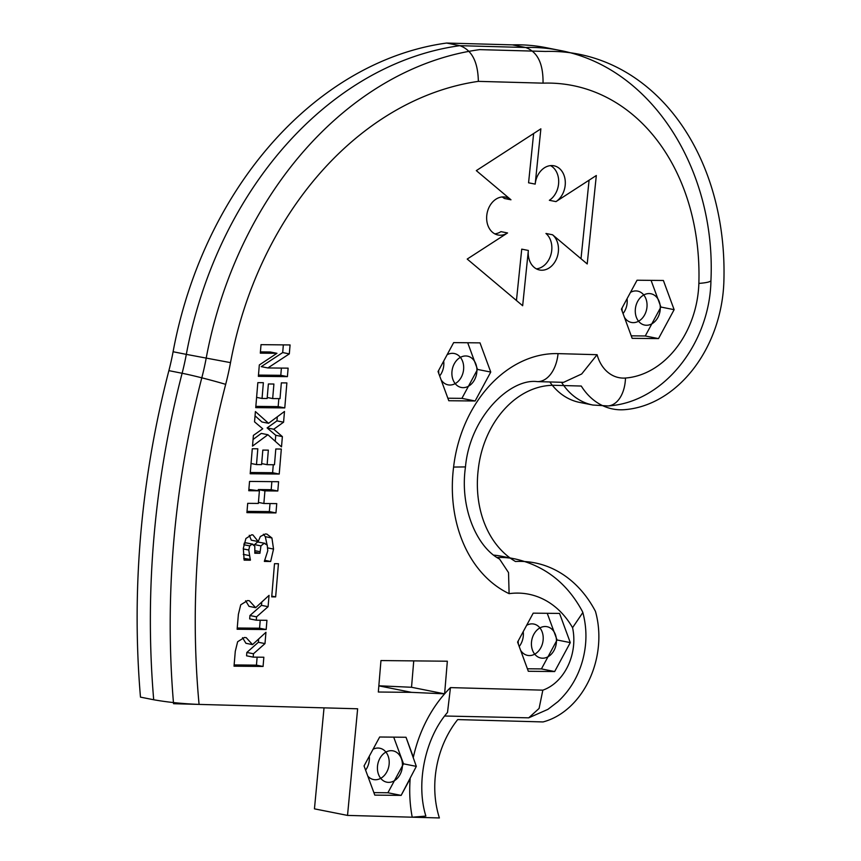 <?xml version="1.0" encoding="UTF-8"?>
<svg xmlns="http://www.w3.org/2000/svg" width="861" height="861" viewBox="0 0 861 861"><rect width="100%" height="100%" fill="white"/><g stroke="black" fill="none" stroke-linecap="round" stroke-linejoin="round"><path stroke-width="1.29" d="M284.776 407.92L255.739 407.63L257.837 382.639L263.369 382.693L262.045 398.46L267.147 398.503L268.374 383.974L273.906 384.028L272.679 398.568L280.019 398.632L281.343 382.865L286.874 382.919L284.776 407.92L278.168 406.607L255.846 406.381M278.835 398.621L278.168 406.607M272.679 398.568L267.233 397.481M262.045 398.46L256.6 397.373M279.222 474.045L250.185 473.754L252.284 448.753L257.816 448.807L256.492 464.574L261.593 464.628L262.82 450.088L268.352 450.142L267.125 464.682L274.476 464.757L275.8 448.99L281.321 449.044L279.222 474.045L272.614 472.721L250.293 472.506M273.281 464.746L272.614 472.721M267.125 464.682L261.679 463.595M256.492 464.574L251.046 463.498M249.712 545.896L248.775 550.018L250.368 560.21L244.158 560.145L243.308 548.349L245.902 538.502L251.724 534.778L252.865 534.896L258.203 541.504L260.366 536.489L265.382 533.96L266.91 534.111L271.925 537.985L273.54 549.07L270.655 561.49L264.349 561.426L267.771 550.749L267.244 545.164L264.176 543.28L260.948 545.885L259.925 553.279L254.813 553.236L254.813 546.24L252.165 544.12L249.712 545.896L243.771 544.712M257.923 541.504L251.304 540.191L249.259 535.284M250.368 560.21L243.889 558.918M250.433 559.424L243.792 558.38M249.206 555.549L243.297 554.376M245.557 542.807L252.854 544.184L246.235 542.871L244.061 543.302M259.925 553.279L254.899 552.278M257.568 541.956L265.091 543.366L257.568 541.956L254.189 544.991M270.655 561.49L264.575 560.274M263.38 534.261L265.306 536.672L267.061 544.819M252.542 644.609L265.941 632.297L264.994 643.597L253.468 653.768L253.188 657.126L263.843 657.234L263.068 666.457L234.031 666.177L235.279 651.314L237.636 641.736L244.416 637.484L246.214 637.657L252.542 644.609L245.923 643.296L242.533 637.678M263.068 666.457L256.449 665.144L234.127 664.929M257.127 657.169L256.449 665.144M253.188 657.126L246.569 655.813L246.849 652.455L253.468 653.768M264.994 643.597L258.375 642.274L246.849 652.455M258.644 638.991L258.375 642.274M255.642 607.683L269.041 595.371L268.094 606.671L256.567 616.842L256.287 620.2L266.942 620.307L266.167 629.531L237.13 629.251L238.379 614.388L240.736 604.809L247.527 600.558L249.313 600.73L255.642 607.683L249.023 606.37L245.633 600.752M266.167 629.531L259.559 628.218L237.238 628.003M260.226 620.243L259.559 628.218M256.287 620.2L249.668 618.887L249.948 615.529L256.567 616.842M268.094 606.671L261.475 605.348L249.948 615.529M261.755 602.065L261.475 605.348M274.498 563.686L278.437 563.718L275.649 596.899L271.721 596.867L274.498 563.686M275.649 596.899L271.775 596.135M249.539 481.428L278.587 481.708L277.802 491.007L264.93 490.878L263.864 503.491L276.747 503.62L275.961 512.919L246.924 512.629L247.699 503.341L258.343 503.437L259.398 490.824L248.764 490.716L249.539 481.428M259.398 490.824L248.861 489.468M275.961 512.919L269.342 511.595L247.021 511.38M270.02 503.556L269.342 511.595M263.864 503.491L258.429 502.415M264.93 490.878L258.311 489.565L258.225 490.587M277.802 491.007L271.183 489.694L258.311 489.565M271.861 481.643L271.183 489.694M268.557 423.3L284.485 411.461L283.581 422.191L273.733 429.23L282.376 436.602L281.504 446.881L267.9 434.719L252.51 446.116L253.403 435.386L262.745 428.789L254.544 421.847L255.405 411.558L268.557 423.3L261.938 421.987L255.05 415.831M267.9 434.719L261.281 433.406L253.059 439.497M282.376 436.602L275.757 435.289L275.251 441.295M273.733 429.23L267.114 427.917L275.757 435.289M283.581 422.191L276.962 420.878L267.114 427.917M277.307 416.789L276.962 420.878M261.023 344.658L290.071 344.949L289.318 353.882L267.879 367.948L288.123 368.153L287.402 376.634L258.365 376.343L259.322 364.956L276.951 353.311L260.313 353.15L261.023 344.658M276.951 353.311L270.332 351.998L260.42 351.901M287.402 376.634L280.794 375.31L258.472 375.095M281.396 368.077L280.794 375.31M267.879 367.948L261.26 366.635L282.699 352.569L289.318 353.882M283.344 344.884L282.699 352.569M416.326 766.376L406.015 737.264L379.669 737.005L364.052 765.935L374.793 795.123L401.14 795.381L416.326 766.376L403.518 763.825L393.714 737.145M425.829 816.088L412.225 817.197L347.521 815.41L357.638 708.786L199.074 704.406C182.661 703.771 167.529 702.221 153.699 699.756A768.055 594.348 -78.8 0 1 182.112 373.276A31.943 1.518 14.6 0 1 225.679 384.361A736.112 569.627 101.2 0 0 199.074 704.406L173.545 703.706A768.055 594.348 -78.8 0 1 201.958 377.215A212.979 164.817 -78.8 0 0 206.166 358.316A362.567 280.568 -78.8 0 1 479.695 49.626L545.454 51.445A246.386 190.658 -78.8 0 1 723.875 281.558A122.176 94.549 -78.8 0 1 624.526 409.675A71.743 55.513 -78.8 0 1 581.272 386.04L555.044 385.319A88.209 68.256 -78.8 0 0 478.339 468.793A95.431 73.852 -78.8 0 0 515.481 561.512A128.515 99.445 -78.8 0 1 595.446 611.353A79.793 61.755 -78.8 0 1 543.043 721.938L457.697 719.581A88.016 68.105 -78.8 0 0 439.39 817.95L347.521 815.41L357.638 708.786L347.521 815.41L314.448 808.845L324.027 707.86M447.343 661.216L444.61 693.848L411.526 692.352L378.323 692.018L380.96 660.559L447.343 661.216M554.667 671.548L570.283 642.607L559.553 613.419L533.196 613.161L517.59 642.091L528.32 671.279L554.667 671.548L570.283 642.607L559.553 613.419L533.196 613.161L517.59 642.091L528.32 671.279L554.667 671.548L541.44 668.911L557.056 639.981L547.241 613.301M658.514 338.599L674.131 309.669L663.39 280.482L637.043 280.223L621.427 309.153L632.157 338.341L658.514 338.599L674.131 309.669L663.39 280.482L637.043 280.223L621.427 309.153L632.157 338.341L658.514 338.599L645.276 335.973L660.893 307.043L651.077 280.363M475.132 400.989L490.748 372.06L480.007 342.872L453.661 342.613L438.045 371.543L448.785 400.731L475.132 400.989L490.748 372.06L480.007 342.872L453.661 342.613L438.045 371.543L448.785 400.731L475.132 400.989L461.905 398.363L477.511 369.434L467.706 342.753M502.124 196.954A19.308 14.938 -78.8 0 1 504.352 198.471L510.971 199.784L476.316 170.618L540.869 128.838L535.187 184.114A19.308 14.938 101.2 0 1 559.392 168.444A19.308 14.938 101.2 0 1 555.98 201.614L596.318 175.504L587.213 263.95L552.558 234.784A19.308 14.938 -78.8 0 1 556.959 257.708A19.308 14.938 -78.8 0 1 539.589 269.999A19.308 14.938 -78.8 0 1 528.353 250.454L522.659 305.73L467.211 259.064L507.56 232.954A19.308 14.938 -78.8 0 1 498.002 234.999A19.308 14.938 -78.8 0 1 487.111 213.151A19.308 14.938 -78.8 0 1 505.525 197.126A19.308 14.938 -78.8 0 1 510.971 199.784L476.316 170.618L540.869 128.838L535.187 184.114A19.308 14.938 -78.8 0 1 553.946 165.786A19.308 14.938 -78.8 0 1 565.279 181.488A19.308 14.938 -78.8 0 1 555.98 201.614L549.361 200.301A19.308 14.938 -78.8 0 0 558.681 182.338A19.308 14.938 -78.8 0 0 550.545 165.624M411.526 692.352L378.84 685.851M444.61 693.848A119.959 92.827 -78.8 0 1 450.464 687.605A119.959 92.827 101.2 0 0 413.355 757.217A119.959 92.827 -78.8 0 1 444.61 693.848L411.526 687.272L413.743 660.882M378.851 685.787L411.526 687.272M535.187 184.114L528.568 182.801L533.637 133.52M510.971 199.784A19.308 14.938 101.2 0 0 486.766 215.454A19.308 14.938 101.2 0 0 507.56 232.954L500.941 231.641A19.308 14.938 -78.8 0 1 494.795 233.848M507.56 232.954L467.211 259.064L522.659 305.73L528.353 250.454L521.734 249.141L516.449 300.5M528.353 250.454A19.308 14.938 101.2 0 0 549.146 267.954A19.308 14.938 101.2 0 0 552.558 234.784L545.949 233.471A19.308 14.938 -78.8 0 1 551.008 254.307A19.308 14.938 -78.8 0 1 536.381 268.847M589.085 180.186L581.003 258.72M490.748 372.06L477.511 369.434M447.86 398.223L461.905 398.363M447.107 354.754A15.972 12.366 -78.8 0 1 454.285 353.505A15.972 12.366 -78.8 0 1 463.487 370.445A15.972 12.366 -78.8 0 1 449.84 385.028A15.972 12.366 -78.8 0 1 448.054 384.845A15.972 12.366 -78.8 0 1 441.069 379.755M438.906 373.868A15.972 12.366 -78.8 0 1 438.647 370.424M413.355 757.217L406.015 737.264L379.669 737.005L364.052 765.935L374.793 795.123L401.14 795.381L387.902 792.755L403.518 763.825M373.868 792.615L387.902 792.755M373.05 749.264A15.972 12.366 -78.8 0 1 379.819 748.231A15.972 12.366 -78.8 0 1 389.021 765.16A15.972 12.366 -78.8 0 1 375.374 779.743A15.972 12.366 -78.8 0 1 373.588 779.56A15.972 12.366 -78.8 0 1 367.776 776.073M364.203 766.355A15.972 12.366 -78.8 0 1 364.192 765.687M631.242 335.833L645.276 335.973M674.131 309.669L660.893 307.043M630.489 292.363A15.972 12.366 -78.8 0 1 637.657 291.115A15.972 12.366 -78.8 0 1 646.859 308.055A15.972 12.366 -78.8 0 1 633.212 322.638A15.972 12.366 -78.8 0 1 631.436 322.455A15.972 12.366 -78.8 0 1 624.451 317.365M622.277 311.478A15.972 12.366 -78.8 0 1 622.029 308.034M570.283 642.607L557.056 639.981M527.395 668.771L541.44 668.911M526.641 625.312A15.972 12.366 -78.8 0 1 533.82 624.053A15.972 12.366 -78.8 0 1 543.022 640.993A15.972 12.366 -78.8 0 1 529.375 655.576A15.972 12.366 -78.8 0 1 527.589 655.393A15.972 12.366 -78.8 0 1 520.604 650.313M518.44 644.415A15.972 12.366 -78.8 0 1 518.193 640.971M450.464 687.605L542.839 690.156L450.464 687.605L447.516 712.434C425.194 737.995 415.669 783.327 425.872 816.077M542.839 690.156A47.85 37.034 101.2 0 0 572.565 627.691A47.85 37.034 101.2 0 1 542.839 690.156L539.094 708.442L528.708 717.837L444.674 716.008M572.565 627.691A96.561 74.724 101.2 0 0 509.109 593.659L508.528 572.597L499.563 559.058C477.274 547.51 459.516 508.388 465.478 466.92L453.596 467.06A127.385 98.574 101.2 0 0 509.109 593.659A96.561 74.724 101.2 0 1 572.565 627.691L582.843 612.526L582.413 611.471C567.173 583.177 544.722 565.655 515.072 558.929L501.834 556.303A128.515 99.445 101.2 0 0 493.762 555.13M558.046 353.623A120.153 92.977 101.2 0 0 453.596 467.06A120.153 92.977 -78.8 0 1 558.046 353.623L597.093 354.7L581.692 373.975L563.611 382.338L537.318 381.617A31.943 20.061 -88.4 0 0 558.046 353.623L597.093 354.7A39.789 30.792 101.2 0 0 625.484 378.033A90.233 69.827 101.2 0 0 698.863 283.409A214.443 165.936 101.2 0 0 543.033 83.151C543.323 63.649 537.512 51.768 525.608 47.495A246.386 190.658 -78.8 0 1 559.133 50.272C651.842 67.093 716.223 170.155 710.938 280.482A31.943 4.24 -178.2 0 1 698.863 283.409A214.443 165.936 101.2 0 0 543.033 83.151L478.35 81.364C477.984 61.852 471.817 49.96 459.849 45.676L525.608 47.495L512.381 44.869L446.622 43.05L459.849 45.676A362.567 280.568 -78.8 0 0 186.32 354.377L230.511 362.632A244.933 189.538 -78.8 0 1 225.679 384.361A244.933 189.538 101.2 0 0 230.511 362.632A330.624 255.846 101.2 0 1 478.35 81.364A330.624 255.846 101.2 0 0 230.511 362.632M549.835 381.961A71.743 55.513 101.2 0 0 579.625 402.41L592.852 405.036A71.743 55.513 -78.8 0 1 561.544 382.284M559.133 50.272L545.906 47.635A246.386 190.658 101.2 0 0 512.381 44.869M446.622 43.05A362.567 280.568 101.2 0 0 173.093 351.74A212.979 164.817 -78.8 0 1 168.885 370.639A768.055 594.348 101.2 0 0 140.472 697.13L153.699 699.756M369.261 756.281A15.972 12.366 -78.8 0 1 365.602 770.143M523.208 631.673A15.972 12.366 -78.8 0 1 519.205 646.493M443.673 361.125A15.972 12.366 -78.8 0 1 439.67 375.945M627.056 298.735A15.972 12.366 -78.8 0 1 623.041 313.555M646.45 325.264A15.972 12.366 -78.8 0 1 637.667 301.382A15.972 12.366 -78.8 0 1 659.225 301.598A15.972 12.366 -78.8 0 1 646.45 325.264M463.067 387.654A15.972 12.366 -78.8 0 1 454.285 363.772A15.972 12.366 -78.8 0 1 475.842 363.988A15.972 12.366 -78.8 0 1 463.067 387.654M542.602 658.202A15.972 12.366 -78.8 0 1 533.82 634.32A15.972 12.366 -78.8 0 1 555.377 634.535A15.972 12.366 -78.8 0 1 542.602 658.202M388.602 782.369A15.972 12.366 -78.8 0 1 379.819 758.487A15.972 12.366 -78.8 0 1 401.377 758.702A15.972 12.366 -78.8 0 1 388.602 782.369M401.14 795.381L410.17 778.656A119.959 92.827 101.2 0 0 412.225 817.197L347.521 815.41M555.98 201.614L596.318 175.504L587.213 263.95L552.558 234.784M248.775 550.018L243.265 548.931M260.054 551.697L255.017 550.696M260.948 545.885L254.329 544.572M273.54 549.07L267.825 547.93M271.925 537.985L265.306 536.672M412.225 817.197A119.959 92.827 -78.8 0 1 410.17 778.656M225.679 384.361A736.112 569.627 101.2 0 0 199.074 704.406M543.033 83.151L478.35 81.364M597.093 354.7A39.789 30.792 101.2 0 0 625.484 378.033A90.233 69.827 101.2 0 0 698.863 283.409M509.109 593.659A127.385 98.574 -78.8 0 1 453.596 467.06M497.055 557.497A128.515 99.445 -78.8 0 1 515.072 558.929M168.885 370.639L182.112 373.276A212.979 164.817 101.2 0 0 186.32 354.377L173.093 351.74M592.852 405.036L608.081 405.94A31.943 19.781 -94.4 0 0 625.484 378.033M528.708 717.837L547.897 709.367L557.906 701.672C569.767 690.608 577.979 676.95 582.531 660.71C586.965 644.458 587.062 628.401 582.843 612.526M608.081 405.94C664.305 402.528 710.034 342.484 710.938 280.482M465.467 466.92C469.912 416.864 510.175 378.087 537.318 381.617"/></g></svg>
